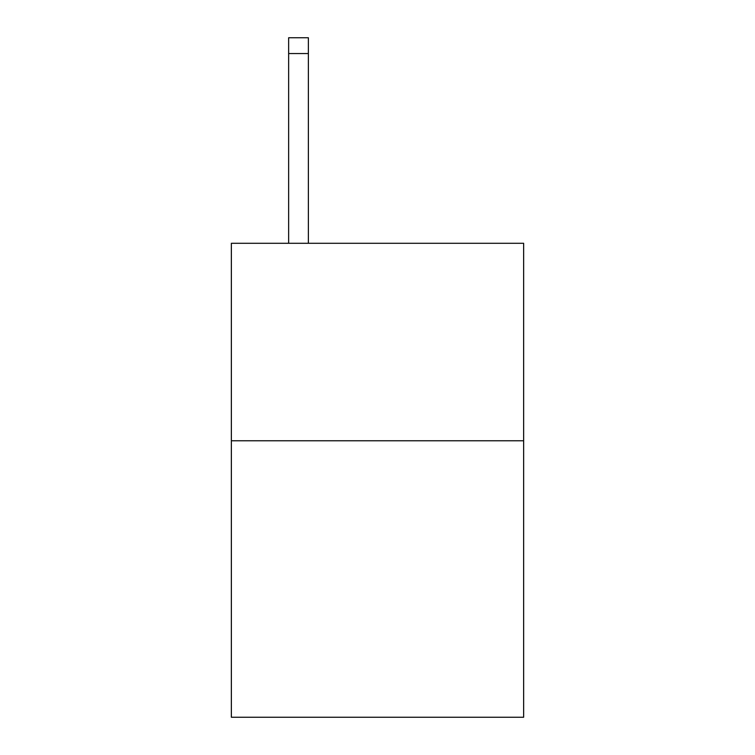 <?xml version="1.0" encoding="UTF-8"?>
<svg xmlns="http://www.w3.org/2000/svg" width="755" height="755" viewBox="0 0 755 755"><rect width="100%" height="100%" fill="white"/><g stroke="black" fill="none" stroke-linecap="round" stroke-linejoin="round"><path stroke-width="1.13" d="M523.64 440.769L523.64 717.25L231.36 717.25L231.36 243.289L523.64 243.289L523.64 440.769L231.36 440.769M308.38 243.289L308.38 53.548L288.636 53.548L288.636 37.75L308.38 37.75L308.38 53.548M288.636 243.289L288.636 53.548"/></g></svg>
